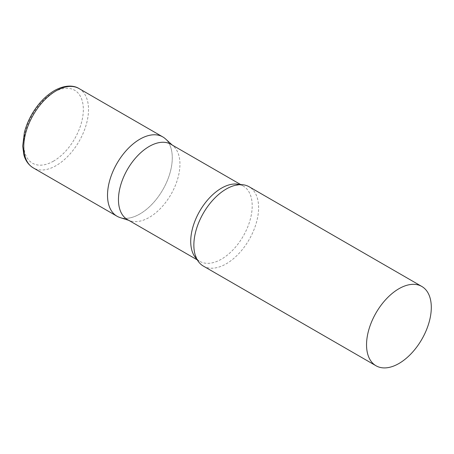 <?xml version="1.0" encoding="UTF-8"?>
<svg xmlns="http://www.w3.org/2000/svg" width="454" height="454" viewBox="0 0 454 454"><rect width="100%" height="100%" fill="white"/><g stroke="black" fill="none" stroke-linecap="round" stroke-linejoin="round"><path stroke-width="0.34" stroke-dasharray="2.27 1.7" d="M162.793 136.915A45.792 26.434 -60 0 1 169.807 173.61A45.792 26.434 -60 0 1 139.894 213.959A45.792 26.434 -60 0 1 117.001 216.223M127.466 219.588A43.47 25.095 120 0 0 130.343 220.86A43.47 25.095 120 0 0 162.714 206.02A43.47 25.095 120 0 0 179.937 164.195A43.47 25.095 120 0 0 173.473 146.154A43.47 25.095 120 0 0 170.937 144.298M120.038 217.562A45.792 26.434 120 0 0 154.133 201.934A45.792 26.434 120 0 0 172.276 157.879A45.792 26.434 120 0 0 165.466 138.873M203.341 266.072A45.792 26.434 120 0 0 238.628 253.809A45.792 26.434 120 0 0 258.615 207.728A45.792 26.434 120 0 0 249.132 186.764M79.041 88.564A45.792 26.434 -60 0 1 86.056 125.253A45.792 26.434 -60 0 1 56.143 165.602A45.792 26.434 -60 0 1 33.25 167.872M53.555 161.119A42.126 24.323 -60 0 1 23.767 143.918A42.126 24.323 -60 0 1 53.555 92.327A42.126 24.323 -60 0 1 83.343 109.522A42.126 24.323 -60 0 1 53.555 161.119M196.905 259.189A43.47 25.095 120 0 0 199.726 261.305A43.47 25.095 120 0 0 233.225 249.66A43.47 25.095 120 0 0 252.203 205.917A43.47 25.095 120 0 0 243.196 186.015A43.47 25.095 120 0 0 239.95 184.636M173.473 146.154L172.293 145.081M240.779 184.619L243.196 186.015C242.243 184.625 238.759 184.636 232.737 186.044M197.308 259.909L199.726 261.305C198.046 261.181 196.31 258.156 194.516 252.237M130.343 220.86L128.828 220.372"/><path stroke-width="0.68" d="M33.25 167.872L117.001 216.223A45.792 26.434 -60 0 1 109.982 179.534A45.792 26.434 -60 0 1 139.894 139.185A45.792 26.434 -60 0 1 162.793 136.915L79.041 88.564A45.792 26.434 -60 0 0 56.143 90.828A45.792 26.434 -60 0 0 26.23 131.178A45.792 26.434 -60 0 0 33.25 167.872C27.297 164.217 24.874 158.73 23.875 154.831L22.7 146.154L24.368 132.613C25.94 126.388 28.426 120.304 31.825 114.374C37.983 103.818 45.479 95.913 54.315 90.647C65.575 84.359 74.325 85.528 79.041 88.564M240.779 184.619L170.937 144.298A43.47 25.095 120 0 0 137.437 155.943A43.47 25.095 120 0 0 118.46 199.686A43.47 25.095 120 0 0 127.466 219.588L197.308 259.909M172.293 145.081L165.466 138.873A45.792 26.434 120 0 0 129.396 147.266A45.792 26.434 120 0 0 107.519 195.265A45.792 26.434 120 0 0 120.038 217.562L128.828 220.372M421.817 286.463L249.132 186.764A45.792 26.434 120 0 0 232.737 186.044A45.792 26.434 120 0 0 193.858 245.115A45.792 26.434 120 0 0 194.516 252.237A45.792 26.434 120 0 0 203.341 266.072L376.026 365.771A45.792 26.434 120 0 0 411.313 353.507A45.792 26.434 120 0 0 431.3 307.426A45.792 26.434 120 0 0 421.817 286.463A45.792 26.434 120 0 0 386.53 298.732A45.792 26.434 120 0 0 366.543 344.813A45.792 26.434 120 0 0 376.026 365.771M239.95 184.636A43.47 25.095 120 0 0 207.745 199.822A43.47 25.095 120 0 0 190.725 241.409A43.47 25.095 120 0 0 196.905 259.189"/></g></svg>
